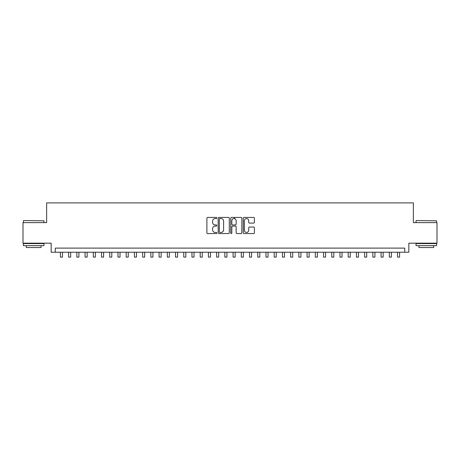 <?xml version="1.0" encoding="UTF-8"?>
<svg xmlns="http://www.w3.org/2000/svg" width="460" height="460" viewBox="0 0 460 460"><rect width="100%" height="100%" fill="white"/><g stroke="black" fill="none" stroke-linecap="round" stroke-linejoin="round"><path stroke-width="0.69" d="M216.844 217.994A0.564 0.564 0 0 0 216.28 217.425L207.702 217.425A0.805 0.805 0 0 0 206.896 218.236L206.896 232.76A0.805 0.805 0 0 0 207.702 233.571L216.28 233.571A0.564 0.564 0 0 0 216.844 233.001A0.564 0.564 0 0 0 216.28 232.438L215.171 232.438A2.582 2.582 0 0 1 212.589 229.856L212.589 228.643A2.582 2.582 0 0 1 215.171 226.061L216.28 226.061A0.564 0.564 0 0 0 216.844 225.498A0.564 0.564 0 0 0 216.28 224.934L215.171 224.934A2.582 2.582 0 0 1 212.589 222.352L212.589 221.139A2.582 2.582 0 0 1 215.171 218.558L216.28 218.558A0.564 0.564 0 0 0 216.844 217.994M253.586 223.117A0.805 0.805 0 0 0 254.391 222.312L254.391 218.236A0.805 0.805 0 0 0 253.586 217.425L244.064 217.425A0.805 0.805 0 0 0 243.254 218.236L243.254 232.76A0.805 0.805 0 0 0 244.064 233.571L253.586 233.571A0.805 0.805 0 0 0 254.391 232.76L254.391 227.838A0.805 0.805 0 0 0 253.586 227.033L249.51 227.033A0.805 0.805 0 0 0 248.705 227.838L248.705 230.282A2.156 2.156 0 0 1 246.543 232.438A2.156 2.156 0 0 1 244.386 230.282L244.386 220.714A2.156 2.156 0 0 1 246.543 218.558A2.156 2.156 0 0 1 248.705 220.714L248.705 222.312A0.805 0.805 0 0 0 249.51 223.117L253.586 223.117M404.725 252.224L408.836 252.224L408.836 243.179L437 243.179L437 222.623L413.362 222.623L413.362 202.889L46.638 202.889L46.638 222.623L23 222.623L23 243.179L51.163 243.179L51.163 252.224L404.725 252.224L404.725 248.112L55.275 248.112L55.275 252.224M229.293 218.236A0.805 0.805 0 0 0 228.488 217.425L218.966 217.425A0.805 0.805 0 0 0 218.155 218.236L218.155 232.76A0.805 0.805 0 0 0 218.966 233.571L228.488 233.571A0.805 0.805 0 0 0 229.293 232.76L229.293 218.236M231.512 217.425L241.034 217.425A0.805 0.805 0 0 1 241.845 218.236L241.845 232.76A0.805 0.805 0 0 1 241.034 233.571L236.963 233.571A0.805 0.805 0 0 1 236.152 232.76L236.152 226.872A0.805 0.805 0 0 0 235.347 226.061L232.645 226.061A0.805 0.805 0 0 0 231.834 226.872L231.834 233.001A0.564 0.564 0 0 1 231.271 233.571A0.564 0.564 0 0 1 230.707 233.001L230.707 218.236A0.805 0.805 0 0 1 231.512 217.425M219.851 218.558A0.564 0.564 0 0 0 219.288 219.121L219.288 231.874A0.564 0.564 0 0 0 219.851 232.438L221.018 232.438A2.582 2.582 0 0 0 223.606 229.856L223.606 221.139A2.582 2.582 0 0 0 221.018 218.558L219.851 218.558M236.152 220.754A2.156 2.156 0 0 0 233.996 218.598A2.156 2.156 0 0 0 231.834 220.754L231.834 224.123A0.805 0.805 0 0 0 232.645 224.934L235.347 224.934A0.805 0.805 0 0 0 236.152 224.123L236.152 220.754M60.409 252.224L60.409 257.111L62.468 257.111L62.468 252.224M23.655 220.564L43.964 220.811L23.655 220.564M33.689 245.646L23.408 245.646L23.408 243.587L43.964 243.587L43.964 245.646L33.689 245.646M41.089 245.646L41.089 247.532L26.289 247.532L26.289 245.646M416.277 220.564L436.592 220.811L416.277 220.564M426.311 245.646L416.035 245.646L416.035 243.587L436.592 243.587L436.592 245.646L426.311 245.646M433.711 245.646L433.711 247.532L418.91 247.532L418.91 245.646M68.632 252.224L68.632 257.111L70.691 257.111L70.691 252.224M76.854 252.224L76.854 257.111L78.913 257.111L78.913 252.224M85.077 252.224L85.077 257.111L87.135 257.111L87.135 252.224M93.299 252.224L93.299 257.111L95.358 257.111L95.358 252.224M101.522 252.224L101.522 257.111L103.58 257.111L103.58 252.224M109.745 252.224L109.745 257.111L111.803 257.111L111.803 252.224M117.967 252.224L117.967 257.111L120.025 257.111L120.025 252.224M126.189 252.224L126.189 257.111L128.248 257.111L128.248 252.224M134.412 252.224L134.412 257.111L136.47 257.111L136.47 252.224M142.635 252.224L142.635 257.111L144.693 257.111L144.693 252.224M150.857 252.224L150.857 257.111L152.915 257.111L152.915 252.224M159.079 252.224L159.079 257.111L161.138 257.111L161.138 252.224M167.302 252.224L167.302 257.111L169.361 257.111L169.361 252.224M175.524 252.224L175.524 257.111L177.583 257.111L177.583 252.224M183.747 252.224L183.747 257.111L185.805 257.111L185.805 252.224M191.969 252.224L191.969 257.111L194.028 257.111L194.028 252.224M200.192 252.224L200.192 257.111L202.25 257.111L202.25 252.224M208.414 252.224L208.414 257.111L210.473 257.111L210.473 252.224M216.637 252.224L216.637 257.111L218.695 257.111L218.695 252.224M224.859 252.224L224.859 257.111L226.918 257.111L226.918 252.224M234.606 218.684L234.606 217.425M233.082 252.224L233.082 257.111L235.14 257.111L235.14 252.224M241.304 252.224L241.304 257.111L243.363 257.111L243.363 252.224M249.527 252.224L249.527 257.111L251.585 257.111L251.585 252.224M257.749 252.224L257.749 257.111L259.808 257.111L259.808 252.224M265.972 252.224L265.972 257.111L268.03 257.111L268.03 252.224M274.195 252.224L274.195 257.111L276.253 257.111L276.253 252.224M282.417 252.224L282.417 257.111L284.476 257.111L284.476 252.224M290.639 252.224L290.639 257.111L292.698 257.111L292.698 252.224M298.862 252.224L298.862 257.111L300.921 257.111L300.921 252.224M307.084 252.224L307.084 257.111L309.143 257.111L309.143 252.224M315.307 252.224L315.307 257.111L317.365 257.111L317.365 252.224M323.529 252.224L323.529 257.111L325.588 257.111L325.588 252.224M331.752 252.224L331.752 257.111L333.81 257.111L333.81 252.224M339.974 252.224L339.974 257.111L342.033 257.111L342.033 252.224M348.197 252.224L348.197 257.111L350.255 257.111L350.255 252.224M356.419 252.224L356.419 257.111L358.478 257.111L358.478 252.224M364.642 252.224L364.642 257.111L366.7 257.111L366.7 252.224M372.864 252.224L372.864 257.111L374.923 257.111L374.923 252.224M381.087 252.224L381.087 257.111L383.145 257.111L383.145 252.224M389.309 252.224L389.309 257.111L391.368 257.111L391.368 252.224M397.532 252.224L397.532 257.111L399.591 257.111L399.591 252.224M23.408 222.623L23.408 220.811M28.1 243.587L28.1 243.179M39.278 243.587L39.278 243.179M43.964 222.623L43.964 220.811M416.035 222.623L416.035 220.811M420.722 243.587L420.722 243.179M431.9 243.587L431.9 243.179M436.592 222.623L436.592 220.811"/></g></svg>
